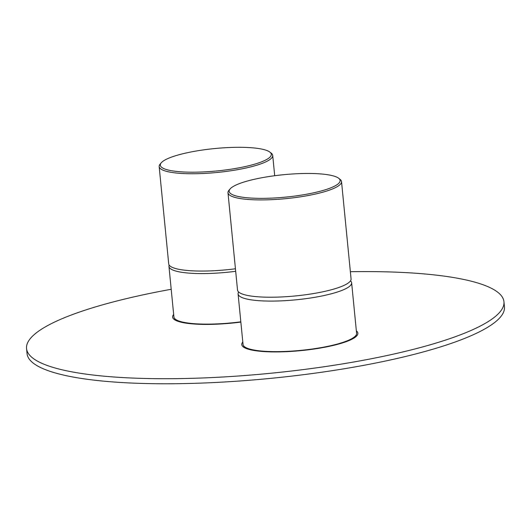 <?xml version="1.0" encoding="UTF-8"?>
<svg xmlns="http://www.w3.org/2000/svg" width="531" height="531" viewBox="0 0 531 531"><rect width="100%" height="100%" fill="white"/><g stroke="black" fill="none" stroke-linecap="round" stroke-linejoin="round"><path stroke-width="0.8" d="M228.197 194.937L229.047 203.592M269.881 152.118L271.261 153.2A57.043 11.516 174.4 0 1 272.715 155.444A57.043 11.516 174.4 0 1 237.669 169.654A57.043 11.516 174.4 0 1 159.167 166.575A57.043 11.516 174.4 0 1 159.645 164.796A57.043 11.516 174.4 0 1 160.156 164.099L161.298 162.765A55.748 11.251 174.4 0 1 194.585 151.302A55.748 11.251 174.4 0 1 269.881 152.118A55.748 11.251 174.4 0 1 237.052 168.194A55.748 11.251 174.4 0 1 160.8 163.442A55.748 11.251 174.4 0 1 161.298 162.765M235.439 268.772A57.043 11.516 174.4 0 1 168.712 263.887L159.167 166.575M227.985 192.74L237.523 290.045A57.043 11.516 -5.6 0 0 241.831 293.842A57.043 11.516 -5.6 0 0 305.922 294.712A57.043 11.516 -5.6 0 0 351.071 278.914L341.526 181.609A57.043 11.516 -5.6 0 0 340.079 179.365L338.698 178.283A55.748 11.251 174.4 0 1 328.656 188.658A55.748 11.251 174.4 0 1 233.361 195.056A55.748 11.251 -5.6 0 1 230.115 188.93L228.967 190.264A57.043 11.516 174.4 0 0 227.985 192.74A57.043 11.516 174.4 0 0 232.293 196.536A57.043 11.516 -5.6 0 0 329.804 189.985A57.043 11.516 -5.6 0 0 341.526 181.609M230.115 188.93A55.748 11.251 -5.6 0 1 278.954 175.197A55.748 11.251 -5.6 0 1 335.897 176.763A55.748 11.251 174.4 0 1 338.698 178.283M238.645 292.01A57.043 11.516 -5.6 0 0 238.087 293.915L243.045 344.466A57.043 11.516 -5.6 0 0 247.353 348.256A57.043 11.516 -5.6 0 0 311.445 349.126A57.043 11.516 -5.6 0 0 356.593 333.335L351.635 282.784A57.043 11.516 -5.6 0 0 350.513 280.819M238.087 293.915A57.043 11.516 -5.6 0 0 242.401 297.712A57.043 11.516 -5.6 0 0 306.487 298.581A57.043 11.516 -5.6 0 0 351.635 282.784M171.201 289.282A239.846 48.414 -5.6 0 0 26.55 348.555L27.048 353.606A239.846 48.414 -5.6 0 0 45.168 369.549A239.846 48.414 -5.6 0 0 314.631 373.213A239.846 48.414 -5.6 0 0 504.45 306.799L503.952 301.741A239.846 48.414 -5.6 0 0 485.832 285.797A239.846 48.414 -5.6 0 0 350.36 271.706M26.55 348.555A239.846 48.414 -5.6 0 0 44.67 364.498A239.846 48.414 -5.6 0 0 314.14 368.156A239.846 48.414 -5.6 0 0 503.952 301.741M244.048 346.318A58.344 11.775 -5.6 0 0 243.371 346.989M242.806 342.01A58.344 11.775 -5.6 0 0 241.758 344.592A58.344 11.775 -5.6 0 0 246.165 348.469A58.344 11.775 -5.6 0 0 311.71 349.365A58.344 11.775 -5.6 0 0 357.881 333.209A58.344 11.775 -5.6 0 0 356.347 330.873M356.766 335.871A58.344 11.775 -5.6 0 0 355.969 335.34M174.911 318.812A58.344 11.775 -5.6 0 0 174.234 319.483M173.67 314.505A58.344 11.775 -5.6 0 0 172.621 317.087A58.344 11.775 -5.6 0 0 177.029 320.963A58.344 11.775 -5.6 0 0 240.848 322.085M235.684 271.295A57.043 11.516 174.4 0 1 173.265 270.206A57.043 11.516 174.4 0 1 168.958 266.409A57.043 11.516 174.4 0 1 169.177 265.115M240.828 321.819A57.043 11.516 174.4 0 1 178.224 320.751A57.043 11.516 174.4 0 1 173.916 316.961L168.958 266.409M272.715 155.444L274.7 175.721"/></g></svg>
